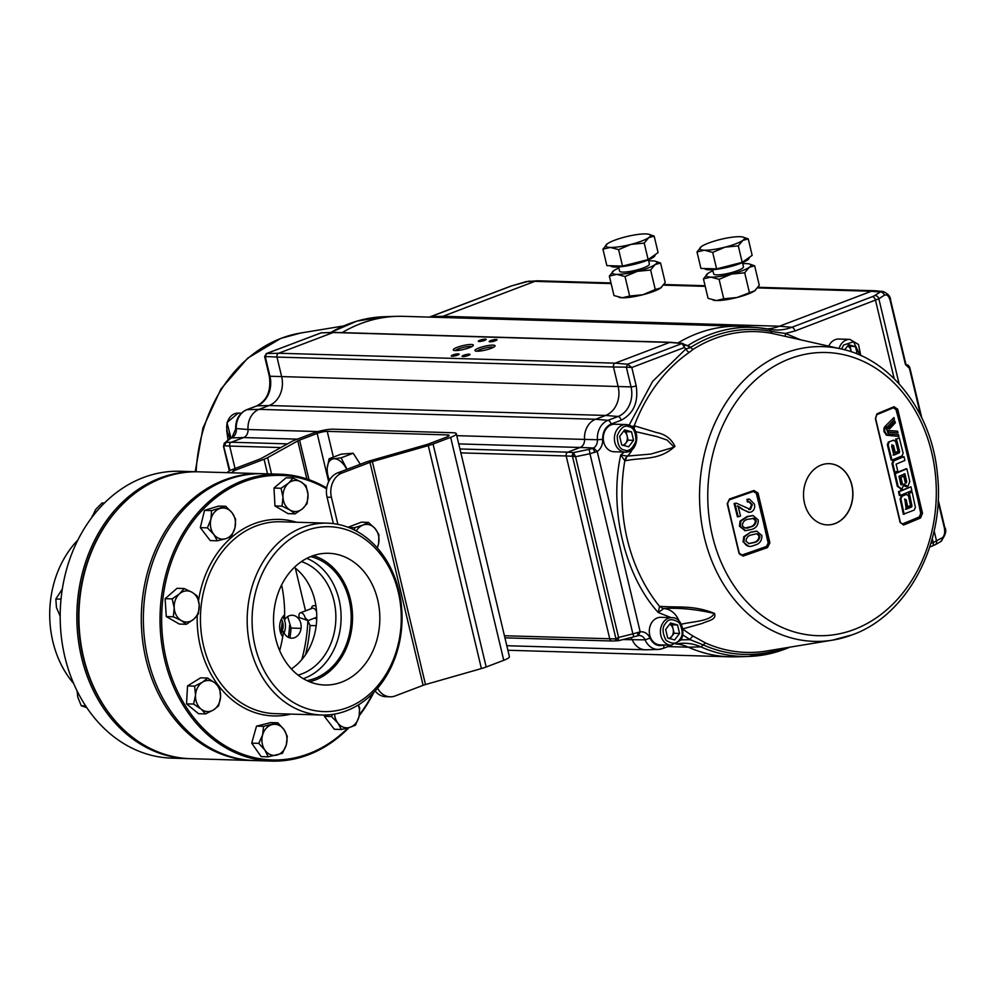 <?xml version="1.0" encoding="UTF-8"?>
<svg xmlns="http://www.w3.org/2000/svg" width="995" height="995" viewBox="0 0 995 995"><rect width="100%" height="100%" fill="white"/><g stroke="black" fill="none" stroke-linecap="round" stroke-linejoin="round"><path stroke-width="1.49" d="M311.261 608.679L311.311 608.455A7.052 3.955 69.2 0 1 316 606.328M300.328 612.833A5 2.798 69.2 0 1 305.055 617.596A5 2.798 69.2 0 1 305.079 617.684L308.04 620.594L299.172 617.509A5 2.798 69.2 0 1 299.147 617.422A5 2.798 69.2 0 1 300.328 612.833L312.281 608.281A5 2.798 69.2 0 1 316.584 611.701M253.862 760.553A143.491 115.743 -88.3 0 1 252.829 760.528A143.491 115.743 -88.3 0 1 142.185 636.763A143.491 115.743 -88.3 0 1 224.397 479.988A143.491 115.743 -88.3 0 1 261.287 473.67A143.491 115.743 -88.3 0 1 262.319 473.707M305.589 654.623A143.491 115.743 91.7 0 0 310.042 625.494L316.199 625.681M261.287 473.67L198.913 471.829A143.491 115.743 91.7 0 0 162.011 478.147A143.491 115.743 91.7 0 0 79.811 634.922A143.491 115.743 91.7 0 0 190.455 758.688L252.829 760.528M281.597 584.96A112.771 90.968 -88.3 0 1 284.495 619.972A11.467 9.253 -88.3 0 1 298.612 618.691A11.467 9.253 -88.3 0 1 297.107 636.128A11.467 9.253 -88.3 0 1 283.488 631.601A112.771 90.968 -88.3 0 1 279.657 650.618M295.353 568.145L305.527 610.855M301.783 659.648A141.75 114.338 91.7 0 0 307.853 620.644L310.042 625.494M316.721 619.014A7.052 3.955 69.2 0 1 314.992 618.156L314.818 618.019M316.758 616.813A5 2.798 69.2 0 1 315.838 617.621L308.04 620.594M303.288 678.677A62.884 50.72 91.7 0 0 304.694 678.167A62.884 50.72 91.7 0 0 341.098 618.679A62.884 50.72 91.7 0 0 306.833 558.357M301.398 561.603A58.382 47.088 -88.3 0 1 335.875 616.863A58.382 47.088 -88.3 0 1 302.07 673.814A58.382 47.088 -88.3 0 1 298.052 675.107M306.945 680.63A62.884 50.72 91.7 0 0 314.781 678.466A62.884 50.72 91.7 0 0 351.148 614.91A62.884 50.72 91.7 0 0 310.602 556.615M311.684 556.193A65.881 53.145 91.7 0 0 273.812 626.813A65.881 53.145 91.7 0 0 322.529 684.883A65.881 53.145 91.7 0 0 341.671 682.11A65.881 53.145 91.7 0 0 379.269 608.766A65.881 53.145 91.7 0 0 326.397 553.282A65.881 53.145 91.7 0 0 311.684 556.193M309.52 681.762A64.526 52.051 91.7 0 0 315.154 680.045A64.526 52.051 91.7 0 0 352.516 616.328A64.526 52.051 91.7 0 0 313.238 555.633M305.627 530.783A92.473 74.588 -88.3 0 1 398.249 591.938A92.473 74.588 -88.3 0 1 347.728 707.52A92.473 74.588 -88.3 0 1 255.106 646.364A92.473 74.588 -88.3 0 1 305.627 530.783M302.766 527.387A95.98 77.411 -88.3 0 1 327.442 523.159A95.98 77.411 -88.3 0 1 401.445 605.93A95.98 77.411 -88.3 0 1 346.459 710.803A95.98 77.411 -88.3 0 1 321.783 715.019A95.98 77.411 -88.3 0 1 247.78 632.248A95.98 77.411 -88.3 0 1 302.766 527.387M372.988 693.241A142.335 114.798 -88.3 0 1 359.406 714.783M347.939 727.93A142.335 114.798 -88.3 0 1 308.873 753.675A142.335 114.798 -88.3 0 1 166.314 659.561A142.335 114.798 -88.3 0 1 244.073 481.667A142.335 114.798 -88.3 0 1 326.596 488.856M373.834 692.371A143.491 115.743 -88.3 0 1 359.207 715.803M348.996 727.631A143.491 115.743 -88.3 0 1 308.45 754.77A143.491 115.743 -88.3 0 1 271.56 761.088A143.491 115.743 -88.3 0 1 160.916 637.322A143.491 115.743 -88.3 0 1 243.116 480.535A143.491 115.743 -88.3 0 1 280.018 474.217A143.491 115.743 -88.3 0 1 326.708 488.01M271.56 761.088L254.894 760.59A143.491 115.743 -88.3 0 1 144.263 636.825A143.491 115.743 -88.3 0 1 226.462 480.038A143.491 115.743 -88.3 0 1 263.352 473.732L280.018 474.217M294.346 567.374A58.382 47.088 -88.3 0 1 316.721 618.853A58.382 47.088 -88.3 0 1 291.348 668.926M197.868 471.804A143.491 115.743 91.7 0 0 196.836 471.767L180.182 471.269A143.491 115.743 91.7 0 0 143.292 477.588A143.491 115.743 91.7 0 0 61.081 634.375A143.491 115.743 91.7 0 0 171.725 758.14L188.378 758.638A143.491 115.743 91.7 0 0 189.423 758.65M196.836 471.767A143.491 115.743 91.7 0 0 159.946 478.085A143.491 115.743 91.7 0 0 77.747 634.872A143.491 115.743 91.7 0 0 188.378 758.638M118.455 508.495A142.335 114.798 91.7 0 0 112.298 717.358M282.729 636.775A14.801 11.94 -88.3 0 1 284.632 614.773M287.654 616.601L291.075 628.069L301.05 628.367M289.943 637.957A143.491 115.743 91.7 0 0 291.075 628.069M288.388 637.372A142.335 114.798 91.7 0 0 289.669 625.059M282.269 636.116A14.801 11.94 91.7 0 0 283.003 635.021M284.072 632.944A14.801 11.94 91.7 0 0 282.841 616.751M77.908 539.986A95.98 77.411 91.7 0 0 73.667 683.528M282.369 621.203L280.727 633.069M104.413 503.047L102.05 502.972L95.632 509.515L91.988 517.263M92.834 516.156L92.05 516.131M62.324 589.052L55.832 598.99L56.454 607.535L60.185 616.266M61.031 599.139L55.832 598.99M77.088 690.916L77.797 697.122L81.267 705.741L86.888 707.706M85.632 705.865L81.267 705.741M348.747 527.537L354.506 527.711L362.876 525.099A15.559 12.549 -88.3 0 1 369.381 524.788A15.559 12.549 -88.3 0 1 375.078 528.544L378.908 534.601L378.635 543.394A15.559 12.549 -88.3 0 1 377.18 547.81M356.26 531.019A15.559 12.549 91.7 0 1 362.876 525.099L368.411 522.4L375.078 528.544A15.559 12.549 -88.3 0 1 378.635 543.394L377.341 547.984M348.039 527.263L361.334 522.188L368.411 522.4M378.274 534.576L378.908 534.601M354.693 530.198L354.506 527.711M358.387 704.895L359.705 707.893L359.033 716.562L355.526 725.156L349.892 727.357A15.559 12.549 -88.3 0 1 343.399 727.208A15.559 12.549 -88.3 0 1 337.877 723.054A15.559 12.549 -88.3 0 1 334.544 714.087M358.2 705.02A15.559 12.549 -88.3 0 1 359.033 716.562A15.559 12.549 91.7 0 1 349.892 727.357L341.422 729.484L337.877 723.054L331.497 716.549L332.616 714.398M324.731 715.044L324.42 716.35L334.332 729.273L341.422 729.484M324.42 716.35L331.497 716.549M283.973 729.571A15.559 12.549 -88.3 0 1 286.784 736.785A15.559 12.549 -88.3 0 1 286.299 744.82A15.559 12.549 -88.3 0 1 276.784 755.106A15.559 12.549 -88.3 0 1 264.931 750.143A15.559 12.549 -88.3 0 1 262.618 734.895L263.588 726.35L277.829 722.793L283.973 729.571L287.269 736.263L286.299 744.82L282.481 753.29L268.24 756.834L264.931 750.143L258.787 743.364L262.618 734.895A15.559 12.549 -88.3 0 1 272.132 724.609A15.559 12.549 91.7 0 1 283.973 729.571M263.588 726.35L256.511 726.139L270.752 722.594L277.829 722.793M256.511 726.139L251.71 743.153L261.163 756.635L268.24 756.834M251.71 743.153L258.787 743.364M210.915 519.266A15.559 12.549 -88.3 0 1 214.335 512.375A15.559 12.549 -88.3 0 1 220.069 508.482A15.559 12.549 -88.3 0 1 232.084 512.786A15.559 12.549 -88.3 0 1 234.944 527.885A15.559 12.549 -88.3 0 1 225.79 538.681L217.32 540.795L213.776 534.365L207.395 527.86L210.915 519.266L211.587 510.597L225.703 506.281L232.084 512.786L235.616 519.216L234.944 527.885L231.425 536.479L225.79 538.681A15.559 12.549 -88.3 0 1 213.776 534.365A15.559 12.549 91.7 0 1 210.915 519.266M225.703 506.281L218.626 506.069L204.51 510.385L200.318 527.649L207.395 527.86M204.51 510.385L211.587 510.597M200.318 527.649L210.231 540.583L217.32 540.795M282.978 497.251A15.559 12.549 -88.3 0 1 284.222 489.329A15.559 12.549 -88.3 0 1 288.488 483.184A15.559 12.549 -88.3 0 1 301.012 481.928A15.559 12.549 -88.3 0 1 308.015 494.726A15.559 12.549 -88.3 0 1 302.505 508.781L295.067 513.843L289.98 510.037L282.045 506.156L282.978 497.251L281.063 488.259L288.488 483.184L293.09 478.048L301.012 481.928L306.099 485.734L308.015 494.726L307.094 503.632L302.505 508.781A15.559 12.549 -88.3 0 1 289.98 510.037A15.559 12.549 91.7 0 1 282.978 497.251M293.09 478.048L286 477.836L273.986 488.047L274.968 505.945L282.045 506.156M273.986 488.047L281.063 488.259M274.968 505.945L287.99 513.631L295.067 513.843M193.826 619.126A15.559 12.549 -88.3 0 1 187.707 621.925A15.559 12.549 -88.3 0 1 181.326 620.569A15.559 12.549 -88.3 0 1 174.2 607.87A15.559 12.549 -88.3 0 1 179.585 593.741A15.559 12.549 -88.3 0 1 192.097 592.311L197.221 596.017L199.224 604.997L198.378 613.903L193.826 619.126L186.438 624.275L181.326 620.569L173.354 616.776L174.2 607.87L172.197 598.89L179.585 593.741L184.137 588.518L192.097 592.311A15.559 12.549 -88.3 0 1 199.224 604.997A15.559 12.549 91.7 0 1 193.826 619.126M184.137 588.518L177.048 588.306L165.12 598.679L166.277 616.564L179.361 624.064L186.438 624.275M166.277 616.564L173.354 616.776M165.12 598.679L172.197 598.89M201.04 709.037A15.559 12.549 -88.3 0 1 196.774 703.03A15.559 12.549 -88.3 0 1 195.53 695.144A15.559 12.549 -88.3 0 1 202.545 682.135A15.559 12.549 -88.3 0 1 215.069 683.018A15.559 12.549 -88.3 0 1 220.567 696.91L218.651 705.828L213.552 709.908L205.629 713.912L201.04 709.037L193.602 704.062L195.53 695.144L194.61 686.14L202.545 682.135L207.632 678.055L215.069 683.018L219.646 687.893L220.567 696.91A15.559 12.549 -88.3 0 1 213.552 709.908A15.559 12.549 91.7 0 1 201.04 709.037M207.632 678.055L200.555 677.844L187.533 685.928L186.525 703.863L198.54 713.701L205.629 713.912M186.525 703.863L193.602 704.062M187.533 685.928L194.61 686.14M342.044 472.998L369.978 462.376A7.388 1.381 166.6 0 1 372.379 461.593L428.285 445.611A14.776 2.774 -13.4 0 0 433.061 444.044L450.648 437.352A14.776 2.774 -13.4 0 0 456.295 433.671A14.776 2.774 -13.4 0 0 453.347 432.75L332.952 429.193A14.776 2.774 -13.4 0 0 312.791 433.285L295.204 439.977A14.776 2.774 -13.4 0 0 291.634 441.581L261.486 458.322A7.388 1.381 166.6 0 1 259.695 459.13L231.76 469.752L236.126 469.876L264.061 459.255A14.776 2.774 -13.4 0 0 267.643 457.65L297.791 440.909A7.388 1.381 166.6 0 1 299.57 440.101L317.156 433.422A7.388 1.381 166.6 0 1 327.243 431.37L447.638 434.927A7.388 1.381 166.6 0 1 449.106 435.387A7.388 1.381 166.6 0 1 446.282 437.228L428.696 443.907A7.388 1.381 166.6 0 1 426.308 444.69L370.401 460.685A14.776 2.774 -13.4 0 0 365.613 462.252L337.678 472.874L342.044 472.998A19.44 15.684 91.7 0 0 331.422 497.301L337.865 524.34M331.422 497.301L327.056 497.177L333.362 523.619M327.056 497.177A19.44 15.684 -88.3 0 1 337.678 472.874M377.603 688.217A19.44 15.684 91.7 0 0 390.164 696.811L385.799 696.687A19.44 15.684 -88.3 0 1 375.14 691.003M390.164 696.811A19.44 15.684 91.7 0 0 395.164 695.953L423.099 685.331A7.388 1.381 166.6 0 1 425.487 684.548L481.406 668.565A14.776 2.774 -13.4 0 0 486.182 666.998L503.756 660.307A14.776 2.774 -13.4 0 0 509.403 656.625L456.295 433.671M227.071 472.662A19.44 15.684 -88.3 0 1 231.76 469.752M236.126 469.876A19.44 15.684 91.7 0 0 231.437 472.787M281.411 619.089A12.151 9.801 -88.3 0 1 282.754 622.559A12.151 9.801 -88.3 0 1 280.963 633.666M852.043 634.872A147.434 118.915 -88.3 0 1 832.666 640.121A147.434 118.915 -88.3 0 1 701.972 525.522A147.434 118.915 -88.3 0 1 784.918 353.113A147.434 118.915 -88.3 0 1 841.248 348.971L772.555 333.499A160.469 129.437 91.7 0 0 714.36 338.673A160.469 129.437 91.7 0 0 693.229 349.282L689.386 352.267A160.369 129.35 91.7 0 0 634.213 425.885L631.663 426.594M767.195 328.872A61.242 49.402 91.7 0 0 779.433 326.223L791.883 327.28A61.964 49.986 -88.3 0 1 773.575 329.867L769.409 329.283A164.623 132.783 91.7 0 0 758.364 327.716L746.126 326.634A165.344 133.367 91.7 0 0 739.782 326.26A165.344 133.367 91.7 0 0 697.271 333.536A165.344 133.367 91.7 0 0 677.931 342.964M342.131 332.616A165.344 133.367 -88.3 0 1 360.762 323.611A165.344 133.367 -88.3 0 1 396.918 316.335A165.344 133.367 -88.3 0 1 403.273 316.335L739.782 326.26M471.779 346.646A8.756 1.642 -13.4 0 0 470.436 346.447A8.756 1.642 -13.4 0 0 458.484 348.872A8.756 1.642 -13.4 0 0 455.337 350.563M491.12 348.337A10.336 1.94 166.6 0 1 475.224 350.874A10.336 1.94 166.6 0 1 478.906 347.976A10.336 1.94 166.6 0 1 490.125 345.277A10.336 1.94 166.6 0 1 494.963 346.173A10.336 1.94 166.6 0 1 491.12 348.337M493.495 347.28A8.756 1.642 -13.4 0 0 492.152 347.081A8.756 1.642 -13.4 0 0 480.187 349.506A8.756 1.642 -13.4 0 0 477.04 351.198M484.652 340.377A4.055 0.759 166.6 0 1 478.421 341.372A4.055 0.759 166.6 0 1 479.864 340.24A4.055 0.759 166.6 0 1 484.267 339.171A4.055 0.759 166.6 0 1 486.169 339.531A4.055 0.759 166.6 0 1 484.652 340.377M485.15 340.178L479.627 341.496M495.51 340.7A4.055 0.759 166.6 0 1 489.279 341.695A4.055 0.759 166.6 0 1 490.722 340.564A4.055 0.759 166.6 0 1 495.124 339.494A4.055 0.759 166.6 0 1 497.027 339.842A4.055 0.759 166.6 0 1 495.51 340.7M495.995 340.501L490.485 341.82M457.588 355.115A4.055 0.759 166.6 0 1 451.357 356.11A4.055 0.759 166.6 0 1 452.8 354.979A4.055 0.759 166.6 0 1 457.202 353.921A4.055 0.759 166.6 0 1 459.105 354.27A4.055 0.759 166.6 0 1 457.588 355.115M458.086 354.916L452.563 356.235M469.192 354.17A4.055 0.759 166.6 0 1 469.963 354.593A4.055 0.759 166.6 0 1 467.041 355.899A4.055 0.759 166.6 0 1 462.911 356.558A4.055 0.759 166.6 0 1 462.215 356.434A4.055 0.759 166.6 0 1 464.354 355.053A4.055 0.759 166.6 0 1 469.192 354.17M468.931 355.24L463.421 356.558M828.711 346.136A13.781 11.119 -88.3 0 1 838.773 339.046L849.892 339.37A13.781 11.119 -88.3 0 0 841.434 343.772A13.781 11.119 -88.3 0 0 839.083 348.474M876.806 414.529L893.684 407.502L896.619 409.53L897.726 409.243L894.02 406.719L877.117 413.746L875.376 418.547L877.117 413.746M922.489 513.196L921.171 513.395L896.433 409.517L921.37 513.395L919.828 517.226L920.537 517.997L922.489 513.196L897.726 409.243M875.476 418.373L900.139 522.499L903.634 525.024L920.537 517.997M835.203 523.544A30.621 24.701 91.7 0 0 852.74 490.087A30.621 24.701 91.7 0 0 829.133 463.67A30.621 24.701 91.7 0 0 821.261 465.026A30.621 24.701 91.7 0 0 803.711 498.483A30.621 24.701 91.7 0 0 827.33 524.887A30.621 24.701 91.7 0 0 835.203 523.544M827.255 524.887A30.621 24.701 91.7 0 0 835.041 523.532A30.621 24.701 91.7 0 0 852.591 490.125A30.621 24.701 91.7 0 0 829.059 463.67M756.362 531.156L750.616 532.188L743.762 536.703L743.066 541.827L748.601 546.23M740.081 554.625L742.096 554.961A916.619 171.762 -13.4 0 0 766.473 546.466L768.165 543.021L762.468 518.171L756.324 493.296L753.364 491.468L756.324 493.296M740.889 521.119L747.73 516.604L753.078 515.559L758.265 519.962C758.352 525.335 755.864 528.556 750.827 529.614L745.442 530.658L740.255 526.255L740.889 521.119L740.081 521.094L739.434 526.231L745.031 530.633M766.461 546.454L742.32 555.285L766.473 546.466M750.218 527.014C753.862 526.43 755.864 524.315 756.225 520.683L754.372 518.37L748.364 519.203C744.733 519.763 742.718 521.877 742.32 525.534C744.248 528.382 746.872 528.88 750.218 527.014M752.73 518.196L755.404 520.621C755.056 524.29 753.053 526.405 749.409 526.989L745.006 528.022M671.115 645.195L659.996 644.872A13.781 11.119 -88.3 0 1 649.735 635.158A13.781 11.119 -88.3 0 1 660.804 617.323L671.923 617.646A13.781 11.119 -88.3 0 0 663.478 622.049A13.781 11.119 -88.3 0 0 660.854 635.482A13.781 11.119 -88.3 0 0 671.115 645.195L679.958 640.656C685.082 637.832 683.975 617.472 671.923 617.646M625.109 452.091A13.781 11.119 -88.3 0 1 622.907 451.742A13.781 11.119 -88.3 0 1 614.848 442.377A13.781 11.119 -88.3 0 1 625.93 424.542L628.293 424.915C641.365 427.862 638.541 453.148 625.109 452.091L613.99 451.755A13.781 11.119 -88.3 0 1 603.729 442.041A13.781 11.119 -88.3 0 1 614.798 424.218L625.93 424.542A13.781 11.119 -88.3 0 1 628.131 424.89M229.907 470.61L223.688 446.345L224.111 443.484L228.601 439.516A3.831 3.594 49.2 0 1 230.156 438.758L232.581 437.352A8.383 6.766 91.7 0 0 236.325 429.069A18.407 14.85 -88.3 0 1 246.934 409.691L257.008 405.86A23.693 19.104 91.7 0 0 269.956 376.247L265.242 356.496L266.361 356.732M633.554 440.325L628.616 446.817L621.676 444.84L619.661 436.37L624.586 429.877L631.539 431.855L633.554 440.325L628.131 440.163L625.656 443.409A7.674 6.194 91.7 0 0 627.111 435.934A7.674 6.194 91.7 0 0 623.654 431.109M628.131 440.163L626.104 431.693L623.728 431.022M626.104 431.693L631.539 431.855M622.92 445.524L625.656 443.409L624.052 445.524M670.058 638.628L674.125 633.268L679.56 633.429L674.622 639.922L667.682 637.944L665.655 629.487L670.593 622.994L677.545 624.959L672.11 624.81L674.125 633.268M677.545 624.959L679.56 633.429M672.11 624.81L669.722 624.126M769.545 329.295L758.364 327.716A164.623 132.783 91.7 0 0 709.721 334.594A164.623 132.783 91.7 0 0 688.03 345.476A3.793 3.06 -88.3 0 1 687.533 345.725L682.122 343.486L684.411 347.504L684.187 344.345L682.122 343.486L627.609 364.22L631.813 367.503L636.178 385.824C638.603 402.204 633.604 413.671 621.141 420.226L611.067 424.044C605.395 426.78 602.597 431.905 602.671 439.404L597.41 439.715A8.383 6.766 -88.3 0 1 593.654 447.999L597.211 451.469L589.96 453.732L632.882 633.877L637.559 632.559A3.831 1.306 72.1 0 1 637.285 635.855A3.831 1.306 72.1 0 1 637.061 635.88M637.559 632.559L640.171 631.837L638.342 635.569L639.039 635.506A8.383 6.766 -88.3 0 1 645.096 639.86L622.969 639.574M751.436 532.213L756.772 531.156L761.896 535.571C761.921 540.944 759.421 544.165 754.384 545.21C749.583 547.573 746.076 546.454 743.887 541.852L744.571 536.728L750.616 532.188M756.399 533.805L752.033 534.812C748.414 535.372 746.387 537.487 745.951 541.143L748.986 543.643L753.812 542.611C757.444 542.039 759.459 539.924 759.857 536.255L758.028 533.979L756.822 533.805M757.22 533.954L759.036 536.23C758.65 539.899 756.635 542.014 752.991 542.586L753.812 542.611M752.991 542.586L748.613 543.618M759.036 536.23L759.857 536.255M744.571 536.728L743.762 536.703M753.551 518.358L754.372 518.37M755.404 520.621L756.225 520.646M752.668 515.547L746.909 516.579L740.081 521.094M747.73 516.604L746.909 516.579M739.434 526.231L740.255 526.255M736.151 503.259L734.099 503.507L736.574 503.259L750.404 509.452L752.344 504.751L751.536 504.726L749.583 509.428L750.404 509.452L749.26 509.614M736.574 503.259L735.753 503.234M749.583 509.428L748.849 509.577M749.098 499.154L746.959 499.316L749.509 499.154L754.397 504.092C755.242 507.873 754.135 510.522 751.063 512.052L749.148 512.338L741.561 508.942L748.75 512.313M742.382 508.967L738.054 506.082L740.516 516.007L738.215 516.803L734.907 503.532M737.233 506.057L741.561 508.942M734.099 503.507L737.407 516.778L738.215 516.803M747.78 499.341L748.203 502.015L747.394 501.99L748.178 501.816M752.344 504.751L749.434 501.816L748.203 502.015M749.024 501.841L751.536 504.726M766.697 546.777L742.32 555.285M766.946 546.777L767.518 547.573L769.894 542.797L758.028 493.01L753.924 490.473L729.522 498.98L727.208 503.769L729.522 498.98M742.568 555.285L739.285 553.257L743.128 556.081L767.518 547.573M753.849 491.144L729.397 499.689L727.581 503.557L739.074 553.543L743.128 556.081M728.999 499.975L753.364 491.468M746.959 499.316L747.394 501.99M729.323 499.701L753.7 491.194L757.046 493.221L768.899 542.959L768.165 543.021M758.028 493.01L756.71 493.209L768.563 542.959M768.899 542.959L769.894 542.797M753.7 491.194L753.924 490.473L753.7 491.194M893.97 468.346L894.891 472.277L897.764 471.083L896.109 464.13L904.903 460.461L903.97 456.643L893.883 460.847L892.813 463.57L893.97 468.346M894.891 472.277L894.082 472.252L892.005 463.546L892.813 463.57M895.351 422.8L894.891 421.121L887.826 428.621L889.741 428.758L895.351 422.8M887.826 428.621L894.891 421.121M887.018 428.596L889.741 428.758M885.363 426.121L893.933 417.552L885.363 426.121L885.774 427.651M886.172 426.146L886.582 427.676L894.418 419.355L893.933 417.552M893.908 455.088L891.682 446.208L892.117 445.076L893.498 445.462L895.289 452.588L898.137 451.407L895.687 441.656L893.609 440.213L888.373 442.029L887.341 444.765L888.162 444.79L891.98 460.1L902.092 455.897L903.124 453.16L899.281 437.85L896.445 439.031L899.642 451.73L898.398 452.849L899.219 452.874L893.908 455.088M898.398 452.849L893.087 455.063M896.445 439.031L899.281 437.85M887.341 444.765L891.159 460.076L891.98 460.1M893.721 440.176L888.373 442.029M891.818 444.827L893.498 445.462M892.689 445.437L894.48 452.563L895.289 452.588M888.162 444.79L889.182 442.054M899.219 452.874L899.642 451.73M895.637 439.006L898.833 451.705M887.229 435.238L898.92 436.432L898.448 434.628L888.212 433.857L885.774 426.606L883.995 428.024L883.958 431.556L886.421 435.213L887.229 435.238L884.779 431.581L884.816 428.049M885.152 427.315L884.953 426.581L885.774 426.606M884.779 431.581L883.958 431.556M886.421 435.213L898.92 436.432M887.938 432.141L898 432.862L887.938 432.141L887.503 430.462L888.311 430.487L888.759 432.166M898 432.862L897.552 431.183L888.311 430.487M888.324 430.524L887.503 430.462M900.574 489.192L901.955 489.055L903.995 483.931L907.776 486.63L909.803 481.505L906.88 468.807L906.072 468.782L894.405 473.645L897.328 486.331L901.134 489.03M894.405 473.645L895.226 473.657L898.137 486.356L897.328 486.331M906.88 468.807L895.226 473.657M898.982 476.306L900.773 484.13L901.793 484.851L902.328 483.483L900.935 477.401L903.796 476.207L905.176 482.301L906.196 483.01L906.731 481.655L904.94 473.819L898.982 476.306M903.05 476.518L903.796 476.207M902.975 476.182L900.935 477.401M900.127 477.376L901.52 483.458L902.328 483.483M900.972 484.826L901.52 483.458M905.375 482.985L906.731 481.655M904.119 473.794L905.923 481.63M901.955 489.055L898.137 486.356M904.53 499.005L905.363 499.602L906.868 506.729L907.689 506.753L906.171 499.627L904.816 499.241L906.234 509.241L911.544 507.04L912.005 505.895L905.413 509.216M911.395 492.338L908.485 493.184L911.196 505.87M908.485 493.184L909.306 493.209L912.005 505.895M900.114 498.93L900.923 498.955L902.042 496.231L901.221 496.206L900.114 498.93L903.348 514.228L914.268 510.049L915.388 507.313L912.129 492.027L911.32 492.003M900.923 498.955L904.156 514.253M907.689 506.753L910.537 505.572L908.46 495.833L906.457 494.391L902.042 496.231M906.868 506.729L907.614 506.418M912.129 492.027L909.306 493.209M910.985 486.804L898.51 491.629L899.331 491.654L900.164 495.485L911.83 490.635L910.985 486.804L899.331 491.654M898.51 491.629L899.356 495.46L900.164 495.485M899.356 495.46L900.102 495.149M906.557 494.353L901.221 496.206M904.082 485.784L906.408 486.766M884.953 426.581L883.995 428.024M902.701 524.253L919.828 517.226L902.44 523.955A915.3 171.513 -13.4 0 0 919.318 516.927L920.723 513.47A910.375 510.36 -110.8 0 0 896.01 409.629L893.323 407.813L876.371 414.878M899.915 522.126L902.428 523.942L919.591 517.226M896.433 409.517L921.171 513.395M903.236 456.941L893.062 460.822L892.005 463.546M902.938 524.253L903.634 525.024M893.684 407.502L894.02 406.719L893.684 407.502M893.896 407.428L876.918 414.505L875.612 418.397L900.375 522.313M682.57 628.877L683.242 628.778A7.649 6.244 76.8 0 1 682.744 628.392M683.242 628.778L702.433 623.38C707.942 620.507 716.773 620.159 714.522 613.38C692.881 604.935 679.386 607.821 660.27 606.341L659.536 606.39L658.242 612.51L663.802 608.542C679.361 607.634 696.127 609.263 714.111 613.442C710.753 621.39 692.035 621.427 680.257 624.499M660.27 606.341A7.649 5.423 90.6 0 0 663.802 608.542A22.649 18.271 -88.3 0 1 679 620.868M844.693 349.805L848.561 344.718L855.501 346.683L847.69 345.85M850.078 346.534L851.334 351.795M855.501 346.683L857.242 353.996M906.184 364.829L906.818 364.792A2.674 2.189 96.6 0 0 906.184 364.829M908.982 366.794L909.455 368.411L907.378 365.165A2.674 1.816 124.3 0 1 908.36 365.376L909.766 367.441L921.718 417.614M905.985 364.891L907.378 365.165M905.699 363.685A3.831 0.97 164.3 0 1 905.798 363.822A3.831 0.97 164.3 0 1 905.413 364.444L909.455 368.411L920.673 415.512M907.726 365.153A2.674 2.189 96.6 0 0 906.831 364.792L906.122 364.717M905.301 364.021A3.831 0.721 -13.4 0 0 905.724 363.548L890.562 299.905A3.831 0.721 166.6 0 1 890.139 300.378L905.413 364.444M890.562 299.905C890.488 296.41 887.938 293.587 882.926 291.46L880.239 292.02A3.831 3.234 57.3 0 1 884.331 295.254C886.856 294.172 888.796 295.876 890.139 300.378M611.141 283.587L534.862 281.349L442.924 316.298L779.433 326.223L871.359 291.261L880.239 292.02L874.754 295.552A3.831 3.234 57.3 0 1 878.846 298.786L794.943 330.999L785.465 333.462L800.589 339.78M934.131 530.882L936.556 541.031A3.831 3.259 60.3 0 1 935.151 544.775L940.723 541.591A3.831 3.259 -119.7 0 0 942.128 537.847L933.223 542.549L932.265 538.544M785.677 336.409A3.831 2.201 108.5 0 1 785.465 333.462L771.075 331.397A3.831 2.239 -79 0 0 772.555 333.499M671.14 617.634L658.242 612.51C624.798 575.918 608.816 508.818 620.718 454.989L624.823 460.697A7.649 5.659 -83 0 1 627.198 456.108L620.718 454.989L624.325 452.066M635.631 431.656L656.949 436.606L667.16 440.076L674.125 447.19L650.892 454.068L627.472 456.083A7.649 5.522 85 0 0 625.581 460.71C643.529 457.053 659.1 460.921 674.958 446.295C671.239 438.783 665.195 434.218 656.824 432.614L634.934 425.984A7.649 5.808 103.9 0 0 634.101 429.056M659.536 606.39A160.369 129.35 91.7 0 1 624.823 460.697L625.581 460.71M632.36 449.305A22.649 18.271 -88.3 0 1 627.472 456.083L627.198 456.108M633.691 428.522A7.649 5.584 -87.9 0 1 634.213 425.885L634.934 425.984M629.089 425.176L652.62 381.408L685.916 348.897A3.831 1.94 -124.7 0 0 689.386 352.267M469.404 347.703A10.336 1.94 166.6 0 1 453.521 350.228A10.336 1.94 166.6 0 1 457.19 347.342A10.336 1.94 166.6 0 1 468.409 344.631A10.336 1.94 166.6 0 1 473.259 345.526A10.336 1.94 166.6 0 1 469.404 347.703M687.533 345.725L689.97 347.815L685.916 348.897L684.411 347.504L631.813 367.503L626.328 367.143L627.609 364.22L615.146 363.163L669.672 342.429A3.06 2.475 -88.3 0 1 670.729 342.317M256.237 406.147A3.831 2.152 69.2 0 1 256.598 405.935A3.831 2.152 69.2 0 1 257.008 405.86L269.135 405.525L605.632 415.45A22.96 18.519 91.7 0 0 618.181 386.744L613.48 366.993L276.971 357.068L281.684 376.819A22.96 18.519 -88.3 0 1 269.135 405.525L259.061 409.355L595.557 419.268L605.632 415.45L618.094 416.495L608.02 420.325A18.407 14.85 91.7 0 0 597.41 439.715L584.538 439.417A7.649 6.169 91.7 0 1 580.122 447.476L458.732 443.907M237.22 428.634L248.029 429.504A7.649 6.169 -88.3 0 1 243.626 437.564L231.648 437.887A3.831 2.848 65.1 0 0 230.989 438.074L231.984 437.526L235.666 428.957C235.454 419.728 239.074 413.335 246.524 409.766L256.598 405.935C267.145 400.562 271.361 390.587 269.272 376.01L264.62 356.496L266.523 353.573L265.242 356.496L276.971 357.068A3.06 2.475 -88.3 0 1 278.65 353.237L615.146 363.163A3.06 2.475 91.7 0 0 613.48 366.993L626.328 367.143L631.041 386.893A23.693 19.104 -88.3 0 1 618.094 416.495A3.831 2.152 -110.8 0 1 621.141 420.226M333.711 332.38L321.037 332.852L333.163 332.517L278.65 353.237L266.523 353.573L320.203 333.163M333.163 332.517L333.176 332.517A3.06 2.475 -88.3 0 1 333.959 332.38L670.456 342.292M661.551 287.306A22.96 4.303 166.6 0 1 640.743 295.266A22.96 4.303 166.6 0 1 619.002 297.318M755.628 290.067A22.96 4.303 166.6 0 1 734.82 298.04A22.96 4.303 166.6 0 1 713.079 300.092M429.492 317.106A61.964 49.986 91.7 0 0 430.798 316.634L442.924 316.298A61.242 49.402 -88.3 0 1 439.628 317.405M682.819 343.399L670.568 342.305A3.06 2.475 91.7 0 0 669.672 342.429L333.176 332.517M689.97 347.815L690.717 347.392A3.831 1.99 -122.3 0 0 693.229 349.282M685.319 345.253L688.03 345.476L690.717 347.392A162.533 131.104 -88.3 0 1 712.134 336.646A162.533 131.104 -88.3 0 1 771.075 331.397L769.409 329.283M882.913 291.46L874.978 290.751A12.251 9.875 91.7 0 0 874.505 290.727A12.251 9.875 91.7 0 0 871.359 291.261L757.593 287.916M430.051 316.907A3.831 2.152 69.2 0 1 430.387 316.708A3.831 2.152 69.2 0 1 430.798 316.634L511.38 285.988L526.206 281.585L534.862 281.349A12.251 9.875 -88.3 0 1 537.536 280.801A12.251 9.875 -88.3 0 1 538.009 280.801L610.992 282.953M526.019 281.635A3.831 0.634 -106.1 0 1 526.094 281.56A3.831 0.634 -106.1 0 1 526.206 281.585L537.536 280.801M783.55 648.205A162.533 131.104 -88.3 0 1 703.39 644.959L690.07 639.661A3.831 2.065 121.2 0 1 693.453 636.303L705.729 643.068A160.469 129.437 91.7 0 0 766.337 651.041L832.666 640.121L852.466 634.76C907.888 614.997 945.461 542.934 937.414 474.055C931.954 412.714 891.595 359.493 841.248 348.971M662.409 648.628A18.407 14.85 -88.3 0 1 658.379 649.436L646.091 649.797A19.141 15.435 -88.3 0 1 645.357 649.797A19.141 15.435 -88.3 0 1 632.285 639.847A7.649 6.169 -88.3 0 0 630.805 637.608M612.149 641.004A3.06 2.475 -88.3 0 1 609.748 638.84L566.18 455.971L572.473 456.27L615.93 638.69L618.604 637.459L618.193 640.718L612.149 641.004M615.445 638.914L618.193 640.718L615.445 638.914L504.428 635.743M615.793 639.735L616.589 639.437M618.305 640.743L633.827 636.85L632.882 633.877L618.604 637.459L575.545 456.717L572.473 456.27L574.078 453.795L575.545 456.717L589.96 453.732L589.189 449.342L573.381 452.613L571.889 456.046M574.078 453.795L573.381 452.613L567.859 452.153A3.06 2.475 91.7 0 0 566.18 455.971L460.859 452.874M594.674 452.526A3.831 1.318 -106.9 0 0 592.423 448.521L589.189 449.342M593.654 447.999L580.122 447.476L567.859 452.153L459.939 448.969M611.067 424.044A3.831 2.152 -110.8 0 0 608.02 420.325L595.557 419.268A19.141 15.435 91.7 0 0 584.538 439.417L456.767 435.661M318.101 431.569L248.029 429.504A19.141 15.435 -88.3 0 1 259.061 409.355L246.934 409.691A3.831 2.152 69.2 0 0 246.524 409.766M784.669 649.2A164.623 132.783 -88.3 0 1 748.675 656.439L736.387 656.812A165.344 133.367 -88.3 0 1 730.031 656.812A165.344 133.367 -88.3 0 1 688.366 647.198L667.956 646.588M676.762 643.927A61.242 49.402 -88.3 0 1 688.366 647.198L700.866 646.874A164.623 132.783 -88.3 0 0 748.675 656.439L785.08 649.113L789.918 647.16M280.864 447.563L229.683 446.058L235.031 468.508M229.683 446.058A3.06 2.475 -88.3 0 1 231.35 442.228L225.977 442.377L224.472 445.797L229.683 446.058M297.381 439.143L243.626 437.564L231.35 442.228L287.493 443.882M224.472 445.797L224.111 443.484L230.156 438.758M229.982 438.584L226.86 431.109M228.029 440.014L226.661 430.263M701.525 246.486A22.96 4.303 166.6 0 1 708.589 243.054A22.96 4.303 166.6 0 1 719.298 239.72A22.96 4.303 166.6 0 1 739.932 236.686A22.96 4.303 166.6 0 1 742.917 237.046A22.96 4.303 166.6 0 1 742.792 240.417A22.96 4.303 166.6 0 1 725.019 247.17A22.96 4.303 166.6 0 1 704.385 250.205L712.681 252.394L725.019 247.17L738.29 245.877L742.22 262.344L716.611 268.874L700.94 268.414L697.01 251.934L704.385 250.205A22.96 4.303 166.6 0 1 700.741 247.083A22.96 4.303 166.6 0 1 701.525 246.486L697.01 251.934M749.111 257.494L749.173 257.73A22.96 4.303 166.6 0 1 734.459 265.454A22.96 4.303 166.6 0 1 709.049 269.807A22.96 4.303 166.6 0 1 704.535 268.513M742.469 262.63L743.464 266.822A15.311 2.873 166.6 0 1 733.663 271.971A15.311 2.873 166.6 0 1 716.723 274.869A15.311 2.873 166.6 0 1 713.676 273.911L712.681 269.72M738.29 245.877L742.792 240.417L748.24 238.875L752.158 255.354L742.22 262.344M742.718 263.7A22.96 4.303 166.6 0 1 746.35 263.613A22.96 4.303 166.6 0 1 749.322 263.961A22.96 4.303 166.6 0 1 749.21 267.332L744.708 272.792L731.437 274.098A22.96 4.303 166.6 0 1 710.791 277.132A22.96 4.303 166.6 0 1 707.159 274.011A22.96 4.303 166.6 0 1 707.93 273.401A22.96 4.303 166.6 0 1 712.93 270.789M749.322 263.961L754.645 265.802L749.21 267.332A22.96 4.303 166.6 0 1 731.437 274.098L719.099 279.321L710.791 277.132L703.428 278.861L707.93 273.401M754.645 265.802L759.284 285.291L754.782 290.739L737.009 297.505L723.738 298.798L719.099 279.321M749.347 292.281L744.708 272.792M723.738 298.798L716.375 300.54L708.067 298.338L703.428 278.861M716.611 268.874L712.681 252.394M748.24 238.875L742.917 237.046M655.033 254.72L655.096 254.956A22.96 4.303 166.6 0 1 640.382 262.68A22.96 4.303 166.6 0 1 614.972 267.033A22.96 4.303 166.6 0 1 610.457 265.74M648.392 259.857L649.387 264.048A15.311 2.873 166.6 0 1 639.586 269.197A15.311 2.873 166.6 0 1 622.646 272.095A15.311 2.873 166.6 0 1 619.599 271.137L618.604 266.946M607.447 243.713A22.96 4.303 166.6 0 1 614.512 240.28A22.96 4.303 166.6 0 1 625.221 236.947A22.96 4.303 166.6 0 1 645.854 233.912A22.96 4.303 166.6 0 1 648.839 234.273A22.96 4.303 166.6 0 1 648.715 237.643L654.163 236.113L658.081 252.581L648.143 259.571L622.534 266.1L618.604 249.621L630.942 244.397A22.96 4.303 166.6 0 1 610.308 247.432A22.96 4.303 166.6 0 1 606.664 244.31A22.96 4.303 166.6 0 1 607.447 243.713L602.945 249.16L610.308 247.432L618.604 249.621M644.213 243.103L648.715 237.643A22.96 4.303 166.6 0 1 630.942 244.397L644.213 243.103L648.143 259.571M654.163 236.113L648.839 234.273M622.534 266.1L606.863 265.64L602.945 249.16M648.64 260.926A22.96 4.303 166.6 0 1 652.272 260.839A22.96 4.303 166.6 0 1 655.257 261.188L660.568 263.028L665.22 282.518L660.705 287.965L655.27 289.508L650.63 270.018L655.133 264.558A22.96 4.303 166.6 0 1 637.36 271.324L625.022 276.548L616.726 274.359L609.35 276.088L613.853 270.628A22.96 4.303 166.6 0 1 618.853 268.028M650.63 270.018L637.36 271.324A22.96 4.303 166.6 0 1 616.726 274.359A22.96 4.303 166.6 0 1 613.082 271.237A22.96 4.303 166.6 0 1 613.853 270.628M609.35 276.088L613.99 295.565L622.298 297.766L629.661 296.037L625.022 276.548M655.257 261.188A22.96 4.303 166.6 0 1 655.133 264.558L660.568 263.028M655.27 289.508L642.932 294.731L629.661 296.037M851.272 351.782A7.674 6.194 91.7 0 0 847.616 345.949M668.926 638.628L671.662 636.514A7.674 6.194 91.7 0 0 673.118 629.039A7.674 6.194 91.7 0 0 669.66 624.226M329.109 458.745L327.243 468.06A18.047 10.112 69.2 0 1 333.847 458.77L329.109 458.745L341.223 454.143L353.2 453.235L360.289 464.279M353.2 453.235L341.086 457.849L333.847 458.77A18.047 10.112 69.2 0 1 345.228 466.705A18.047 10.112 69.2 0 1 346.77 469.416M329.42 480.224A18.047 10.112 69.2 0 1 327.243 468.06M347.056 469.304L341.086 457.849M321.783 715.019L275.03 713.639A95.98 77.411 -88.3 0 1 201.027 630.867A95.98 77.411 -88.3 0 1 256.001 526.007A95.98 77.411 -88.3 0 1 280.677 521.778L327.442 523.159M290.814 714.111A98.306 79.301 -88.3 0 1 197.209 615.582M198.552 600.532A98.306 79.301 -88.3 0 1 254.098 523.731A98.306 79.301 -88.3 0 1 296.473 522.238M447.638 434.927L447.999 436.457M369.978 462.376L423.099 685.331M372.379 461.593L425.487 684.548M428.285 445.611L481.406 668.565M433.061 444.044L486.182 666.998M450.648 437.352L503.756 660.307M327.243 431.37L333.375 457.128M317.156 433.422L328.649 481.679M299.57 440.101L309.01 479.702M297.791 440.909L306.858 478.956M267.643 457.65L271.523 473.968M264.061 459.255L267.543 473.844M195.219 471.717L202.943 428.024L220.965 388.97L247.718 358.125L280.839 338.387L300.639 333.026A147.434 118.915 91.7 0 0 281.274 338.275A147.434 118.915 91.7 0 0 196.127 471.742M875.376 418.547L900.139 522.499M789.794 358.747A141.651 114.251 -88.3 0 1 931.681 452.414A141.651 114.251 -88.3 0 1 854.282 629.449A141.651 114.251 -88.3 0 1 712.395 535.795A141.651 114.251 -88.3 0 1 789.794 358.747M231.002 438.074L226.959 422.589L238.228 413.112A13.781 11.119 91.7 0 0 227.158 430.947A13.781 11.119 91.7 0 0 231.138 437.999M628.877 426.706C633.429 427.303 635.793 432.066 635.967 441.009C632.509 448.919 628.641 451.904 624.338 449.989C619.785 449.392 617.41 444.628 617.236 435.686C620.693 427.775 624.574 424.79 628.877 426.706M665.63 623.33C668.379 618.728 672.918 618.529 679.249 622.708C683.018 630.283 683.117 635.904 679.585 639.586C676.836 644.175 672.297 644.387 665.966 640.208C662.21 632.633 662.098 627.012 665.63 623.33M649.996 638.093L645.096 639.86A18.407 14.85 -88.3 0 0 658.379 649.436L662.819 648.541A3.831 2.152 69.2 0 0 663.715 645.034C657.794 646.713 653.23 644.399 649.996 638.093C647.782 633.516 644.499 631.427 640.171 631.837L597.211 451.469C600.992 448.795 602.808 444.777 602.671 439.404M638.516 635.556L633.84 636.788M739.285 553.257L727.432 503.52M727.208 503.769L739.074 553.543M841.583 349.046L843.598 345.054L853.511 341.758L860.053 355.19M649.486 292.455L650.581 292.493M743.563 295.229L744.646 295.266M938.086 501.617L944.342 527.872C945.2 532.661 944.466 535.982 942.128 537.847M940.723 541.591C945.586 535.21 946.929 530.472 944.752 527.4A3.831 0.721 166.6 0 1 944.342 527.872M740.131 521.019L740.939 521.044M755.516 521.479L756.337 521.504M899.094 383.796L878.846 298.786L884.331 295.254M894.182 378.66L875.525 300.353A3.831 2.152 -110.8 0 0 872.466 296.634L791.883 327.28A3.831 2.152 -110.8 0 1 794.943 330.999M669.66 342.429L682.122 343.486M636.178 385.824A3.831 0.721 166.6 0 1 631.041 386.893L269.956 376.247A3.831 0.721 -13.4 0 1 269.272 376.01M705.219 286.361L663.516 285.142M773.575 329.867A61.964 49.986 -88.3 0 1 769.67 329.333M874.754 295.552L872.466 296.634M935.151 544.775L929.753 547.039M930.872 543.444L933.223 542.549A3.831 2.152 69.2 0 1 932.315 546.068M705.729 643.068A3.831 2.152 114 0 0 703.39 644.959L700.866 646.874A61.964 49.986 -88.3 0 0 682.868 643.268A61.964 49.986 -88.3 0 0 675.991 644.063M682.856 629.089A160.369 129.35 91.7 0 0 693.453 636.303M680.518 639.885L690.07 639.661L682.62 634.773M670.493 645.183A3.831 2.152 69.2 0 1 669.735 645.917L671.787 645.195M670.07 645.718A61.964 49.986 -88.3 0 1 671.6 645.195M617.012 640.755L618.392 640.668M330.837 332.467A164.623 132.783 -88.3 0 1 384.63 316.696L356.919 321.111L330.527 332.479M511.38 285.988A3.831 2.152 -110.8 0 0 510.97 286.075A3.831 2.152 -110.8 0 0 510.609 286.286M300.639 333.026L343.387 325.987M238.228 413.112L241.25 413.199M223.477 446.27L229.36 470.933M756.772 531.156L755.964 531.131M753.078 515.559L752.257 515.534M745.442 530.658L744.621 530.633M749.509 499.154L748.7 499.129M749.148 512.338L748.339 512.313M860.762 355.513L858.498 344.494L849.892 339.37M944.752 527.4L938.173 499.751M905.823 365.078L906.507 365.327L905.798 363.822M906.831 364.792L908.36 365.376M874.505 290.727L758.028 287.294M705.069 285.727L663.963 284.52M529.365 281.05L510.97 286.075L429.33 317.106M675.928 644.101L682.868 643.268M669.735 645.917L662.819 648.541M266.138 353.648L321.534 332.74M384.63 316.696L396.918 316.335M730.031 656.812L507.885 650.257M645.357 649.797L506.803 645.718M612.024 641.004L504.925 637.845M230.989 438.074L228.601 439.516"/></g></svg>
